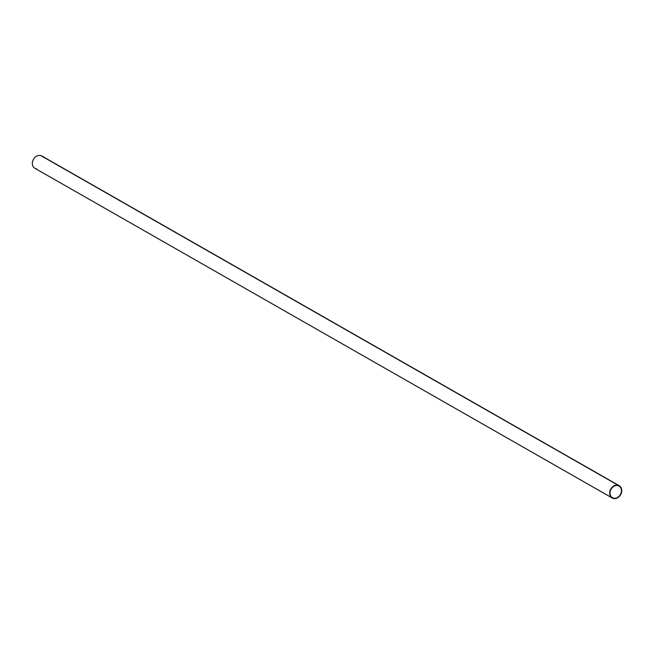 <?xml version="1.0" encoding="UTF-8"?>
<svg xmlns="http://www.w3.org/2000/svg" width="654" height="654" viewBox="0 0 654 654"><rect width="100%" height="100%" fill="white"/><g stroke="black" fill="none" stroke-linecap="round" stroke-linejoin="round"><path stroke-width="0.98" d="M36.64 168.871A7.071 5.673 -60.3 0 1 32.7 161.08A7.071 5.673 -60.3 0 1 40.761 155.554L618.112 485.252A7.071 5.673 119.7 0 0 609.732 493.901A7.071 5.673 119.7 0 0 619.363 496.394A7.071 5.673 119.7 0 0 618.112 485.252A7.071 5.673 -60.3 0 1 619.24 485.709A7.071 5.673 -60.3 0 1 620.662 494.661A7.071 5.673 -60.3 0 1 612.226 497.988A7.071 5.673 -60.3 0 1 610.46 489.707A7.071 5.673 -60.3 0 1 618.112 485.252L40.761 155.554A7.071 5.673 -60.3 0 1 43.287 157.238M617.989 485.595A6.703 5.379 -60.3 0 1 619.174 496.157A6.703 5.379 -60.3 0 1 610.043 493.795A6.703 5.379 -60.3 0 1 617.989 485.595A6.703 5.379 119.7 0 0 610.738 489.821A6.703 5.379 119.7 0 0 612.414 497.669A6.703 5.379 119.7 0 0 620.409 494.514A6.703 5.379 119.7 0 0 619.06 486.028A6.703 5.379 119.7 0 0 617.989 485.595M619.24 485.709L41.897 156.012A7.071 5.673 119.7 0 0 40.761 155.554A7.071 5.673 119.7 0 0 33.109 160.009A7.071 5.673 119.7 0 0 34.883 168.291L612.226 497.988"/></g></svg>
